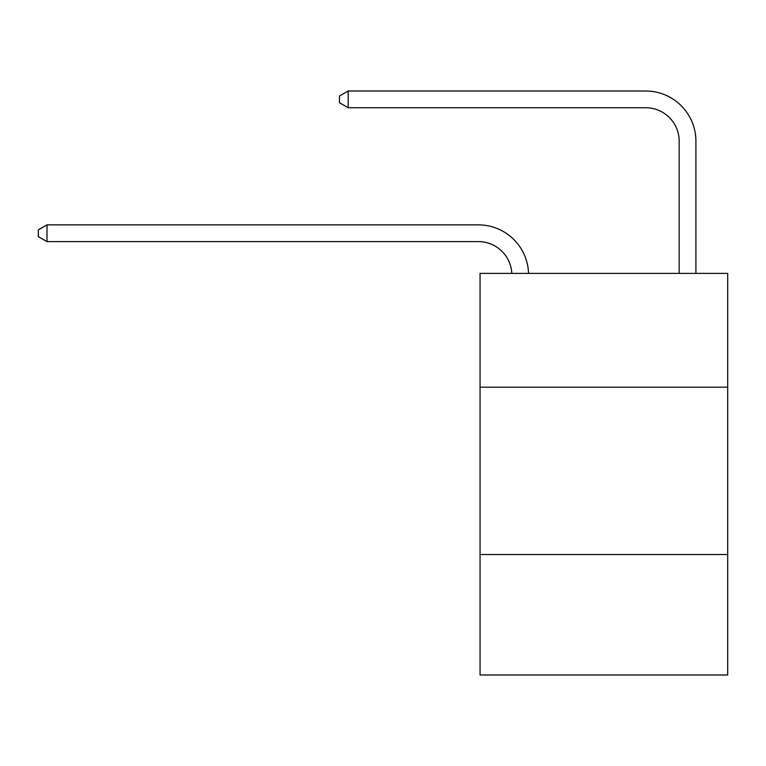 <?xml version="1.0" encoding="UTF-8"?>
<svg xmlns="http://www.w3.org/2000/svg" width="766" height="766" viewBox="0 0 766 766"><rect width="100%" height="100%" fill="white"/><g stroke="black" fill="none" stroke-linecap="round" stroke-linejoin="round"><path stroke-width="1.15" d="M727.7 387.184L727.7 273.395L480.052 273.395L480.052 387.184L727.7 387.184L727.7 674.99L480.052 674.99L480.052 387.184M727.7 554.517L480.052 554.517M511.803 273.395A33.465 33.465 0 0 0 478.377 241.606A33.465 33.465 0 0 1 511.803 273.395A33.465 33.465 0 0 0 478.377 241.606A33.465 33.465 0 0 1 511.803 273.395A33.465 33.465 0 0 0 478.377 241.606A33.465 33.465 0 0 1 511.803 273.395A33.465 33.465 0 0 0 478.377 241.606A33.465 33.465 0 0 1 511.803 273.395A33.465 33.465 0 0 0 478.377 241.606A33.465 33.465 0 0 1 511.803 273.395A33.465 33.465 0 0 0 478.377 241.606A33.465 33.465 0 0 1 511.803 273.395A33.465 33.465 0 0 0 478.377 241.606A33.465 33.465 0 0 1 511.803 273.395A33.465 33.465 0 0 0 478.377 241.606A33.465 33.465 0 0 1 511.803 273.395A33.465 33.465 0 0 0 478.377 241.606A33.465 33.465 0 0 1 511.803 273.395A33.465 33.465 0 0 0 478.377 241.606A33.465 33.465 0 0 1 511.803 273.395A33.465 33.465 0 0 0 478.377 241.606A33.465 33.465 0 0 1 511.803 273.395A33.465 33.465 0 0 0 478.377 241.606A33.465 33.465 0 0 1 511.803 273.395A33.465 33.465 0 0 0 478.377 241.606A33.465 33.465 0 0 1 511.803 273.395A33.465 33.465 0 0 0 478.377 241.606A33.465 33.465 0 0 1 511.803 273.395A33.465 33.465 0 0 0 478.377 241.606A33.465 33.465 0 0 1 511.803 273.395A33.465 33.465 -22.9 0 0 478.377 241.606L47.004 241.606L38.3 236.589L38.3 229.896L47.004 224.869L478.377 224.869A50.202 50.202 0 0 1 528.55 273.395M679.174 273.395L679.174 141.212A33.465 33.465 0 0 0 645.709 107.738L348.195 107.738L339.491 102.721L339.491 96.028L348.195 91.01L645.709 91.01A50.202 50.202 0 0 1 695.911 141.212L695.911 273.395M47.004 224.869L478.377 224.869L47.004 224.869L478.377 224.869L47.004 224.869L478.377 224.869L47.004 224.869L478.377 224.869L47.004 224.869L478.377 224.869L47.004 224.869L478.377 224.869L47.004 224.869L478.377 224.869L47.004 224.869L478.377 224.869L47.004 224.869L478.377 224.869L47.004 224.869L478.377 224.869L47.004 224.869L478.377 224.869L47.004 224.869L478.377 224.869L47.004 224.869L478.377 224.869L47.004 224.869L478.377 224.869L47.004 224.869L478.377 224.869L47.004 224.869L47.004 241.606M679.174 141.212A33.465 33.465 0 0 0 645.709 107.738A33.465 33.465 0 0 1 679.174 141.212A33.465 33.465 0 0 0 645.709 107.738A33.465 33.465 0 0 1 679.174 141.212A33.465 33.465 0 0 0 645.709 107.738A33.465 33.465 0 0 1 679.174 141.212A33.465 33.465 0 0 0 645.709 107.738A33.465 33.465 0 0 1 679.174 141.212A33.465 33.465 0 0 0 645.709 107.738A33.465 33.465 0 0 1 679.174 141.212A33.465 33.465 0 0 0 645.709 107.738A33.465 33.465 0 0 1 679.174 141.212A33.465 33.465 0 0 0 645.709 107.738A33.465 33.465 0 0 1 679.174 141.212A33.465 33.465 0 0 0 645.709 107.738A33.465 33.465 0 0 1 679.174 141.212A33.465 33.465 0 0 0 645.709 107.738A33.465 33.465 0 0 1 679.174 141.212A33.465 33.465 0 0 0 645.709 107.738A33.465 33.465 0 0 1 679.174 141.212A33.465 33.465 0 0 0 645.709 107.738A33.465 33.465 0 0 1 679.174 141.212A33.465 33.465 0 0 0 645.709 107.738A33.465 33.465 0 0 1 679.174 141.212A33.465 33.465 0 0 0 645.709 107.738A33.465 33.465 0 0 1 679.174 141.212A33.465 33.465 0 0 0 645.709 107.738A33.465 33.465 0 0 1 679.174 141.212A33.465 33.465 0 0 0 645.709 107.738A33.465 33.465 0 0 1 679.174 141.212M348.195 91.01L645.709 91.01L348.195 91.01L645.709 91.01L348.195 91.01L645.709 91.01L348.195 91.01L645.709 91.01L348.195 91.01L645.709 91.01L348.195 91.01L645.709 91.01L348.195 91.01L645.709 91.01L348.195 91.01L645.709 91.01L348.195 91.01L645.709 91.01L348.195 91.01L645.709 91.01L348.195 91.01L645.709 91.01L348.195 91.01L645.709 91.01L348.195 91.01L645.709 91.01L348.195 91.01L645.709 91.01L348.195 91.01L645.709 91.01L348.195 91.01L348.195 107.738"/></g></svg>
